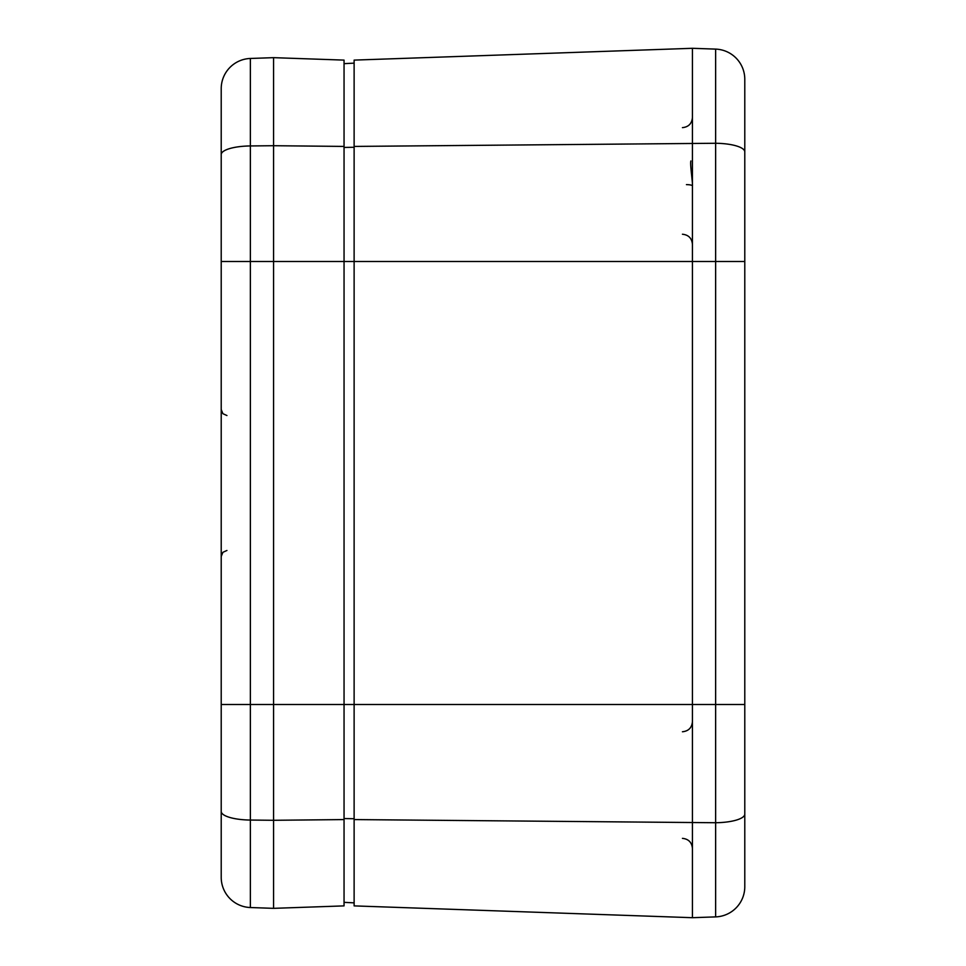<?xml version="1.0" encoding="UTF-8"?>
<svg xmlns="http://www.w3.org/2000/svg" width="966" height="966" viewBox="0 0 966 966"><rect width="100%" height="100%" fill="white"/><g stroke="black" fill="none" stroke-linecap="round" stroke-linejoin="round"><path stroke-width="1.45" d="M221.214 811.428L221.214 877.345A30.212 30.212 0 0 0 250.363 907.533L250.363 58.467A30.212 30.212 0 0 0 221.214 88.655L221.214 811.428A30.212 8.634 0 0 0 250.363 820.049L273.571 820.291L273.571 261.484L221.214 261.484L221.214 126.123M344.053 146.421L344.053 60.109L273.571 57.658L273.571 145.709L344.053 146.421L344.053 704.516L221.214 704.516L221.214 839.877M221.214 88.655A30.212 30.212 0 0 1 250.363 58.467A30.212 30.212 0 0 0 221.214 88.655A30.212 30.212 0 0 1 250.363 58.467L273.571 57.658M250.363 907.533A30.212 30.212 0 0 1 221.214 877.345A30.212 30.212 0 0 0 250.363 907.533L273.571 908.342L273.571 820.291L344.053 819.579L344.053 704.516L354.124 704.516L354.124 146.421L715.637 143.27L715.637 916.891A30.212 30.212 0 0 0 744.786 886.703L744.786 79.297A30.212 30.212 0 0 0 715.637 49.109L715.637 143.27A30.212 8.634 180 0 1 744.786 151.904M221.214 154.572A30.212 8.634 0 0 1 250.363 145.951L273.571 145.709L273.571 261.484L692.429 261.484L692.429 704.516L744.786 704.516L744.786 825.966M344.053 905.891L273.571 908.342L344.053 905.891L344.053 819.579M686.44 184.627A6.037 1.292 -0 0 1 692.429 185.919C692.876 182.985 689.893 164.292 690.859 160.984M744.786 814.097A30.212 8.634 180 0 1 715.637 822.73L354.124 819.579L354.124 704.516L692.429 704.516L692.429 917.7L715.637 916.891A30.212 30.212 0 0 0 744.786 886.703M715.637 49.109L692.429 48.3L354.124 60.109L692.429 48.3L692.429 261.484L744.786 261.484L744.786 140.034M344.053 902.341L354.124 902.86M354.124 63.14L344.053 63.659L354.124 63.14M354.124 819.579L354.124 905.891L692.429 917.7M354.124 60.109L354.124 146.421M354.124 818.721L344.053 818.564M354.124 147.279L344.053 147.436M226.938 550.463L222.904 552.31L221.214 556.501M226.938 415.537L222.904 413.69L221.214 409.499M682.443 731.769C688.517 731.129 691.849 727.772 692.429 721.699M682.443 838.355C688.517 838.995 691.849 842.352 692.429 848.426M682.443 127.645C688.517 127.005 691.849 123.648 692.429 117.574M682.443 234.231C688.517 234.871 691.849 238.228 692.429 244.301"/></g></svg>
